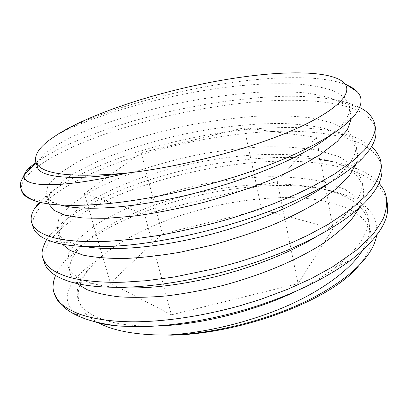 <?xml version="1.0" encoding="UTF-8"?>
<svg xmlns="http://www.w3.org/2000/svg" width="408" height="408" viewBox="0 0 408 408"><rect width="100%" height="100%" fill="white"/><g stroke="black" fill="none" stroke-linecap="round" stroke-linejoin="round"><path stroke-width="0.31" stroke-dasharray="2.04 1.53" d="M346.963 85.043C327.124 76.714 289.864 75.862 249.186 80.32C181.422 87.649 100.786 109.829 59.084 133.487M78.984 283.988C81.85 276.797 87.149 269.724 94.87 262.767L96.538 260.926C132.717 226.756 207.703 201.322 271.519 198.089C335.626 193.841 391.282 216.245 364.39 258.351L358.622 265.868M55.534 275.517C57.569 270.677 60.639 265.848 64.75 261.023C100.082 220.177 194.764 187.649 272.881 185.589C301.328 184.696 325.589 187.92 345.663 195.264C368.026 203.546 378.364 216.877 376.671 235.268M36.047 162.46C45.497 155.978 56.396 149.894 68.743 144.218L84.308 137.588L107.013 129.214L133.595 120.87L164.837 112.649L181.035 109.038L206.56 104.203L227.358 101.031L257.708 97.721C272.212 96.706 282.234 96.232 287.767 96.293C294.515 96.125 304.149 96.467 316.659 97.318C337.727 99.491 347.585 101.969 359.606 107.477M21.542 190.684C17.901 174.751 53.183 152.924 100.286 135.798C147.625 118.657 205.923 105.84 258.499 101.567C317.123 97.017 370.943 104.05 375.702 129.754M24.679 173.828L33.094 164.674M39.448 202.169C46.14 195.167 56.105 187.843 69.34 180.193C85.802 170.921 112.19 160.13 131.315 153.969C155.31 146.125 181.004 139.73 208.391 134.793C222.156 132.559 233.733 130.932 243.122 129.907L263.961 128.137L287.548 127.378L305.189 127.877L326.349 130.019L341.685 133.049C347.57 134.502 353.578 136.578 359.713 139.271L371.51 146.722M33.16 227.251C28.575 208.437 62.557 184.396 108.696 166.189C155.06 147.976 212.639 135.16 264.731 131.886C322.845 128.469 376.36 138.134 381.577 166.954M46.594 239.593L49.093 235.946L57.054 227.205C61.577 223.038 68.059 218.091 76.495 212.374C83.614 207.937 91.912 203.357 101.393 198.645C115.331 192.311 128.331 187.027 140.393 182.794C155.514 177.669 171.946 172.844 193.203 168.014C219.269 162.46 244.887 159.049 270.055 157.784C283.637 157.034 305.291 157.463 320.413 159.605M44.416 262.66C38.938 241.159 71.67 215.031 116.882 195.799C162.308 176.577 219.183 163.751 270.805 161.441C328.415 159.1 381.623 171.258 387.263 202.99M331.067 161.303C341.226 163.22 350.197 165.816 357.974 169.096C363.339 171.518 366.945 173.374 368.791 174.665C371.55 176.19 374.962 179.025 379.017 183.161M53.142 289.032L54.075 293.051M274.365 212.951L333.081 228.5L298.07 283.591L171.396 314.849L110.384 283.172L162.328 233.876L261.661 209.584L268.78 211.471M94.87 262.767C81.146 276.374 75.898 289.629 79.127 302.527C81.508 310.503 88.077 317.348 98.843 323.07M96.538 260.926C68.075 279.143 57.003 301.354 78.458 315.17L86.297 319.184M84.369 193.637L141.163 152.72L244.152 127.781L316.307 137.292L277.21 181.636L144.524 213.996L84.369 193.637L110.384 283.172M144.524 213.996L171.396 314.849M277.21 181.636L298.07 283.591M316.307 137.292L325.176 185.507M325.232 185.824L333.081 228.5M244.152 127.781L261.661 209.584M141.163 152.72L162.328 233.876M57.135 134.808C94.197 114.985 161.67 95.625 224.324 87.496C250.798 84.15 275.318 83.002 297.876 84.048C311.931 85.287 323.768 87.506 333.392 90.704L344.403 97.181L349.462 105.968C350.406 111.603 347.815 117.953 341.695 125.016L331.194 134.885M60.399 205.02L54.126 202.71C49.587 200.476 46.874 197.829 45.982 194.769L48.149 184.707L59.344 173.461L77.336 162.129C92.315 154.606 109.553 147.507 129.045 140.831C148.782 134.666 169.417 129.316 190.949 124.777C212.986 120.783 234.355 117.958 255.056 116.311C275.313 115.347 294.158 115.887 311.585 117.917L333.331 123.155L348.6 131.57L355.75 143.529C357.214 151.847 352.645 161.349 342.052 172.043C338.155 175.919 333.407 179.897 327.813 183.983M85.139 246.6L72.099 243.25C63.464 239.924 58.441 235.732 57.028 230.673L58.64 219.065L69.202 206.438L86.562 193.979C101.123 185.813 117.958 178.204 137.073 171.151C156.463 164.71 176.776 159.217 198.018 154.683C219.785 150.771 240.919 148.175 261.426 146.89C281.51 146.375 300.212 147.487 317.541 150.236L339.216 156.677L354.516 166.459L361.84 179.918C363.977 191.439 356.684 204.694 339.966 219.683C333.448 225.359 325.594 231.01 316.394 236.645M116.153 287.314C107.075 286.589 99.18 285.294 92.468 283.417C78.05 279.072 69.799 273.085 67.728 265.46L68.819 252.409L78.78 238.481L95.533 224.956C109.691 216.184 126.143 208.095 144.891 200.695C163.945 193.984 183.947 188.363 204.913 183.829C226.415 180.005 247.319 177.623 267.633 176.69C287.543 176.588 306.112 178.25 323.34 181.677L344.933 189.256L360.259 200.323L367.746 215.184C370.683 230.673 359.672 248.294 334.723 268.046C323.519 276.491 310.269 284.371 294.984 291.695M157.544 325.921C141.872 326.359 128.051 325.411 116.081 323.075C93.723 318.087 81.059 310.121 78.101 299.181C76.745 294.668 76.928 289.915 78.647 284.911M37.465 167.076L37.23 164.307L38.143 161.308L45.252 152.964C53.06 147.033 63.138 141.107 75.49 135.175C102.459 123.175 138.011 112.154 174.211 104.157C202.847 98.236 230.362 94.309 256.749 92.366C274.003 91.514 290.139 91.683 305.143 92.876C318.969 94.692 330.347 97.604 339.272 101.607C346.015 105.182 349.942 109.803 351.053 115.469L351.206 119.177M48.792 203.898L48.776 203.857C47.812 200.588 48.537 197.023 50.944 193.162C55.677 186.971 62.847 180.719 72.456 174.41C83.002 168.208 95.39 162.165 109.619 156.269C132.08 147.65 156.096 140.439 181.667 134.62C217.418 127.031 251.104 123.323 282.729 123.486C298.136 124.093 312.054 125.741 324.488 128.423L339.986 133.824C349.85 138.419 355.618 144.723 357.291 152.735C357.898 156.361 357.449 160.222 355.934 164.327M62.225 244.152L59.736 239.476C58.257 234.325 59.721 228.74 64.133 222.722C81.294 199.823 134.217 176.593 188.792 164.337C244.963 151.99 304.225 150.052 339.543 164.419C353.007 169.958 360.942 178.097 363.334 188.838C364.308 194.698 363.079 200.986 359.642 207.692M76.944 283.55C73.583 280.612 71.385 277.425 70.349 273.987C68.299 266.557 70.763 258.611 77.744 250.155C97.033 226.879 145.641 204.755 195.672 193.321C247.523 181.83 301.344 180.203 337.839 193.494C355.531 199.915 365.981 210.028 369.194 223.829C370.586 232.162 368.281 241.138 362.273 250.752M364.39 258.351L369.016 253.332M78.458 315.175L71.451 312.523M349.462 105.968L351.053 115.469M45.982 194.769L48.776 203.857M355.75 143.529L357.291 152.735M57.028 230.673L59.736 239.476M361.84 179.918L363.334 188.838M67.728 265.46L70.349 273.987M367.746 215.184L369.194 223.829M78.101 299.181L79.127 302.527M341.695 125.016L354.353 115.719M54.126 202.71L29.764 198.834M342.052 172.043L361.983 158.671M72.099 243.25L49.082 240.598M339.966 219.683L358.816 208.427M92.468 283.417L71.278 282.117M334.723 268.046L351.931 259.304M116.081 323.075L99.43 323.202M345.663 195.264L337.839 193.494M64.75 261.023L77.744 250.155M357.974 169.091L339.543 164.419M49.093 235.946L64.133 222.722M359.713 139.271L339.986 133.824M40.785 202.475L50.944 193.162M359.555 107.605L339.272 101.607M36.246 163.108L38.143 161.308"/><path stroke-width="0.61" d="M246.162 76.52C180.05 85.17 100.659 108.421 59.084 133.487L57.135 134.808C41.269 144.733 34.139 153.627 35.746 161.492C39.571 173.986 68.636 177.949 122.946 173.38L127.724 172.966C181.611 166.841 249.793 149.012 293.291 129.984C336.962 110.905 353.134 93.274 344.643 83.533C334.203 71.512 292.735 70.349 246.162 76.52M127.724 172.966L109.104 177.133C51.775 188.965 22.328 185.752 24.215 175.715L24.536 174.221C25.561 171.35 28.412 168.167 33.094 164.674L36.047 162.46M35.144 200.981C27.142 197.701 22.415 193.662 20.961 188.863L21.542 190.684C22.471 193.79 25.209 196.503 29.764 198.834L35.144 200.981C49.348 205.525 72.267 206.53 103.902 204C148.639 200.144 207.315 187.012 256.55 169.549C305.725 152.082 341.144 131.656 354.353 115.719C362.192 105.881 363.14 97.879 357.194 91.713C354.756 89.128 351.344 86.904 346.963 85.043M358.622 265.868C332.035 299.299 242.576 334.03 171.355 335.152C209.319 333.632 254.424 323.411 291.873 307.668C329.123 291.904 356.776 271.662 369.016 253.332C373.182 247.044 375.737 241.026 376.671 235.268M20.961 188.863L20.41 185.706L20.813 181.851L24.679 173.828M359.606 107.477L360.264 107.819C368.444 111.909 373.34 117.642 374.957 125.016L374.962 130.759C373.544 136.787 370 143.274 364.324 150.21L353.644 160.364L334.514 174.037L313.273 186.053L296.983 193.917L272.814 204.046C255.158 210.574 239.425 215.883 225.609 219.973C204.332 225.94 182.141 231.086 159.038 235.406L132.467 239.216L112.838 240.98C92.417 242.48 67.172 241.393 54.57 237.9C41.346 234.376 33.737 229.321 31.727 222.743C30.32 218.459 31.411 213.471 35.012 207.769L39.448 202.169M374.957 125.016L375.702 129.754C377.13 138.118 372.555 147.757 361.983 158.671C344.092 177.031 305.067 198.849 258.59 215.195C211.324 232.055 154.76 243.943 114.322 246.213C85.037 247.794 63.291 245.922 49.082 240.598C39.994 237.007 34.685 232.56 33.16 227.251L31.727 222.743M371.51 146.722C375.758 149.772 380.858 158.355 380.853 162.369L381.052 168.009C380.113 174.17 377.303 180.79 372.621 187.874L366.44 195.274L351.303 208.886L328.134 224.415L307.581 235.416L292.465 242.413L261.064 254.704L240.307 261.508L214.118 268.75L174.349 276.996L146.1 280.714L124.522 282.142C104.377 283.035 79.392 280.847 66.683 276.445C58.099 273.493 53.938 271.065 51.015 268.846C47.787 266.597 45.125 263.084 43.034 258.315C40.984 254.077 42.172 247.834 46.594 239.593M380.853 162.369L381.577 166.954C383.739 178.816 376.156 192.642 358.816 208.427C337.12 227.552 299.594 247.381 256.571 261.916C212.68 276.859 162.766 286.192 125.955 287.181C103.571 287.778 85.343 286.09 71.278 282.117C55.646 277.323 46.691 270.835 44.416 262.66L43.029 258.289M320.413 159.605L331.067 161.303M379.017 183.161C384.581 189.904 385.509 193.397 386.555 198.543C387.1 204.852 385.953 211.594 383.117 218.77C378.395 227.021 374.182 233.101 370.474 237.007L356.179 250.379L332.352 267.01L311.279 278.587L287.941 289.185L260.722 299.355L239.21 305.985C202.062 316.098 167.03 321.382 135.787 321.805C122.42 321.851 99.379 321.076 79.524 314.129C61.159 306.617 57.885 301.441 53.973 292.74L53.142 289.032C52.821 284.611 53.616 280.102 55.534 275.517M386.56 198.543L387.263 202.99C390.334 219.213 378.558 237.986 351.931 259.304C326.543 278.292 293.648 294.26 253.251 307.209C213.343 319.775 170.121 326.686 137.165 326.665L119.36 326.074C98.603 323.692 82.635 319.178 71.451 312.523C62.123 306.892 56.33 300.4 54.075 293.051L53.973 292.74M268.78 211.471L274.365 212.951M98.843 323.07C114.383 331.153 137.032 335.152 166.785 335.065L171.355 335.152M86.297 319.184L99.43 323.202C105.289 324.523 111.935 325.477 119.36 326.074M325.176 185.507L325.232 185.824M331.194 134.885C304.99 155.984 250.859 179.168 192.275 193.876C133.192 208.575 83.375 211.405 60.399 205.02M327.813 183.983C300.16 203.959 255.087 223.079 205.851 235.635C156.085 248.084 112.062 251.155 85.139 246.6M316.394 236.645C288.839 253.149 255.536 266.424 216.485 276.481C177.021 285.875 143.575 289.486 116.153 287.314M294.984 291.695C255.265 311.024 198.829 325.074 157.544 325.921M78.647 284.911L78.984 283.988M122.946 173.38C71.273 181.106 39.153 176.996 37.465 167.076L35.746 161.492M351.206 119.177L347.417 129.652L337.396 141.341L320.596 154.3C306.051 163.348 288.869 172.135 269.04 180.662C248.365 188.736 226.216 196.08 202.592 202.694C178.842 208.595 156.335 213.027 135.074 215.99L106.784 218.331L83.064 218.03L65.214 215.23L53.876 210.329L48.792 203.898M355.934 164.327L349.426 175.501L337.528 187.762L320.107 200.665C305.888 209.365 289.731 217.607 271.646 225.384C252.807 232.759 232.81 239.363 211.665 245.193L180.3 252.205C159.941 255.658 141.321 257.759 124.44 258.499C108.436 258.565 94.727 257.458 83.314 255.173L70.12 250.415L62.225 244.152M359.642 207.692L351.645 219.31C344.061 227.526 334.111 235.855 321.805 244.295C295.259 261.028 260.62 275.39 222.136 285.682C202.888 290.317 184.289 293.74 166.342 295.938C149.364 297.391 133.865 297.702 119.84 296.881C106.738 295.433 95.763 293.01 86.919 289.619L76.944 283.55M362.273 250.752C350.88 269.147 322.34 290.68 285.962 306.388C249.864 322.162 203.47 333.346 166.785 335.065M344.643 83.533L357.194 91.713M24.215 175.715L20.956 181.285M35.012 207.774L40.785 202.475M360.264 107.819L359.555 107.605M24.536 174.221L36.246 163.108"/></g></svg>
